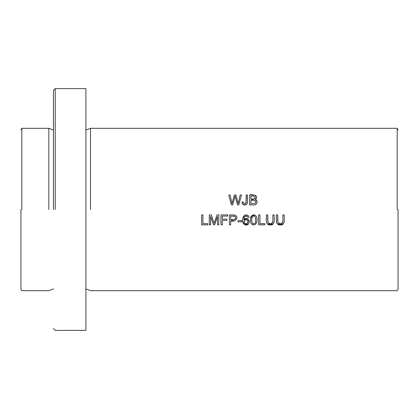 <?xml version="1.0" encoding="UTF-8"?>
<svg xmlns="http://www.w3.org/2000/svg" width="419" height="419" viewBox="0 0 419 419"><rect width="100%" height="100%" fill="white"/><g stroke="black" fill="none" stroke-linecap="round" stroke-linejoin="round"><path stroke-width="0.63" d="M90.499 209.5L90.499 128.308L90.499 209.5M397.196 209.5L397.196 128.308L397.196 209.5M248.975 216.848L248.174 215.528C242.622 212.276 240.522 222.908 244.989 224.814C251.861 226.831 248.896 214.24 243.905 219.718C243.832 216.785 244.995 215.68 247.399 216.393L247.859 217.435L249.069 217.341L247.859 217.435L247.399 216.393M231.367 204.891L232.707 204.891L235.106 196.165L237.505 204.891L238.772 204.891L241.496 194.966L240.176 194.966L238.123 203.503L235.928 194.966L234.347 194.966L232.011 203.503L230.083 194.966L228.737 194.966L231.367 204.891M237.992 221.855L241.737 221.855L241.737 220.63L237.992 220.63L237.992 221.855M209.322 224.835L210.589 224.835L210.589 216.387L213.46 224.835L214.643 224.835L217.524 216.529L217.524 224.835L218.791 224.835L218.791 214.91L217.026 214.91L214.119 223.406L211.296 214.91L209.322 214.91L209.322 224.835M252.118 215.293L255.098 215.193C250.064 213.402 249.425 221.106 251.442 223.971C256.695 228.14 259.031 217.655 255.098 215.193C259.021 217.623 256.711 228.13 251.442 223.971M229.376 224.835L230.691 224.835L230.691 220.803C234.74 222.693 240.035 217.032 234.635 215.005L229.376 214.91L229.376 224.835M249.598 204.891L253.385 204.891C256.658 205.781 258.753 200.591 255.223 199.612C259.434 196.066 252.699 193.918 249.598 194.966L249.598 204.891M201.597 224.835L207.798 224.835L207.798 223.662L202.911 223.662L202.911 214.91L201.597 214.91L201.597 224.835M242.093 202.864L242.051 202.073L242.716 204.31C245.455 205.745 247.048 204.943 247.503 201.906L247.509 194.966L246.194 194.966C246.492 198.004 246.283 200.9 245.56 203.66C244.052 204.126 243.277 203.545 243.235 201.911L242.051 202.073L243.235 201.911L243.46 203.152M258.607 224.835L264.808 224.835L264.808 223.662L259.921 223.662L259.921 214.91L258.607 214.91L258.607 224.835M282.898 214.91L282.898 220.635C282.312 224.045 280.662 224.673 277.949 222.52L277.718 214.91L276.404 214.91C276.776 218.367 274.796 224.762 280.07 224.998C285.706 225.265 283.967 218.493 284.213 214.91L282.898 214.91M272.884 214.91L272.884 220.635C272.298 224.045 270.653 224.673 267.94 222.52L267.71 214.91L266.39 214.91C266.762 218.367 264.787 224.762 270.056 224.998C275.692 225.265 273.958 218.493 274.199 214.91L272.884 214.91M220.975 224.835L222.29 224.835L222.29 220.326L226.951 220.326L226.951 219.153L222.29 219.153L222.29 216.078L227.674 216.078L227.674 214.91L220.975 214.91L220.975 224.835M53.428 328.585L55.229 330.387L85.905 330.387L85.905 88.613L55.229 88.613L53.428 90.415M20.95 209.5L20.95 289.162L20.95 209.5M20.95 283.474L20.95 289.162L21.804 290.692L48.834 290.692L53.428 288.89M55.229 209.5L55.229 88.613L55.229 209.5M21.804 209.5L21.804 128.308L21.804 209.5M53.428 209.5L53.428 90.415L53.428 209.5M48.834 209.5L48.834 128.308L48.834 209.5M398.05 209.5L398.05 289.162L398.05 209.5M230.691 219.629L230.691 216.078L234.457 216.167C237.777 218.493 233.069 220.556 230.691 219.629L233.76 219.608M234.745 219.367L235.342 218.828L235.583 217.545M235.483 217.126L235.038 216.482M234.771 216.298L230.691 216.078M236.787 216.738L236.876 218.535M233.666 220.792L230.691 220.803M253.034 216.005L252.343 216.586C256.051 214.083 256.334 221.043 255.103 223.191C251.41 225.967 250.971 218.786 252.343 216.586L251.746 218.833M251.719 219.326L251.746 221.075M252.641 223.599L252.914 223.793M253.746 224.003L254.155 223.935M250.515 218.618L252.086 215.308M255.103 223.191L255.354 222.688M255.475 222.28L255.674 220.494M255.679 219.985L255.674 219.394M255.595 218.283L255.265 216.963M254.008 215.911L253.343 215.911M215.183 220.253L215.769 218.55M217.524 216.529L214.643 224.835M213.46 224.835L210.589 216.387M230.083 194.966L232.011 203.503L234.347 194.966M235.928 194.966L238.123 203.503M235.745 198.512L235.106 196.165M233.299 202.759L233.194 203.142M250.913 199.14L250.913 196.139C252.966 195.636 254.438 196.118 255.318 197.59C254.532 199.14 253.066 199.654 250.913 199.14L254.778 198.805L255.318 197.632L254.883 196.553M250.913 203.723L250.913 200.308C252.893 199.795 257.428 200.638 255.035 203.398L250.913 203.723L255.035 203.398M249.598 194.966L253.542 194.971M255.339 195.364L255.7 195.6M256.03 195.924L256.292 196.312M256.376 196.474L256.564 197.03M256.501 198.192L256.328 198.601M256.088 198.952L255.826 199.219M255.49 202.932L255.731 201.942M255.716 201.738L255.098 200.691L254.281 200.382M253.149 200.308L250.913 200.308M255.223 199.612L255.936 199.915M256.245 200.13L257.093 202.052M256.784 203.346L256.171 204.153M255.889 204.357L255.187 204.671M253.856 196.176L253.139 196.139M245.974 204.833L243.806 204.949L242.35 203.76M243.685 203.493L244.036 203.749M244.094 203.775L244.874 203.88M246.11 202.869L246.194 194.966M247.509 194.966L247.503 201.89M247.503 201.984L247.173 203.723M284.161 221.719L283.286 223.94M283.019 224.186L277.572 224.202M277.21 223.84L276.687 222.856M277.718 214.91L277.718 220.719M277.996 222.625L279.284 223.694M280.95 223.772L281.966 223.421L282.663 222.479M274.146 221.719L273.272 223.94M273.005 224.186L267.558 224.202M267.196 223.84L266.673 222.856M267.71 214.91L267.71 220.719M267.982 222.625L269.27 223.694M270.941 223.772L271.952 223.421L272.649 222.479M244.356 220.499L244.209 220.844M244.099 221.724L244.596 223.217M244.816 223.474L245.649 223.94M246.534 223.95L246.891 223.819M247.116 223.678L247.446 223.379C244.612 224.181 243.685 223.076 244.67 220.064C247.54 219.252 248.467 220.357 247.446 223.379M248.174 215.528L248.54 215.926M247.11 216.146L246.796 215.984M246.524 215.905L245.754 215.921M245.419 216.036L244.57 216.822M244.371 217.168L243.999 218.388M243.905 219.718L246.822 218.44M247.241 218.545L249.216 221.085M249.242 221.373L249.038 222.887M247.948 224.437L244.356 224.505L242.737 221.258M242.811 218.44L244.586 215.287M247.729 222.966L247.865 222.636M247.996 221.494L247.88 220.813M247.744 220.483L247.121 219.776M246.786 219.603L246.508 219.519M245.618 219.519L245.288 219.629M244.974 219.807L244.67 220.064M85.905 288.89L90.499 290.692L397.196 290.692L398.05 289.162M85.905 130.11L90.499 128.308L397.196 128.308L398.05 129.838M53.428 130.11L48.834 128.308L21.804 128.308L20.95 129.838"/></g></svg>
